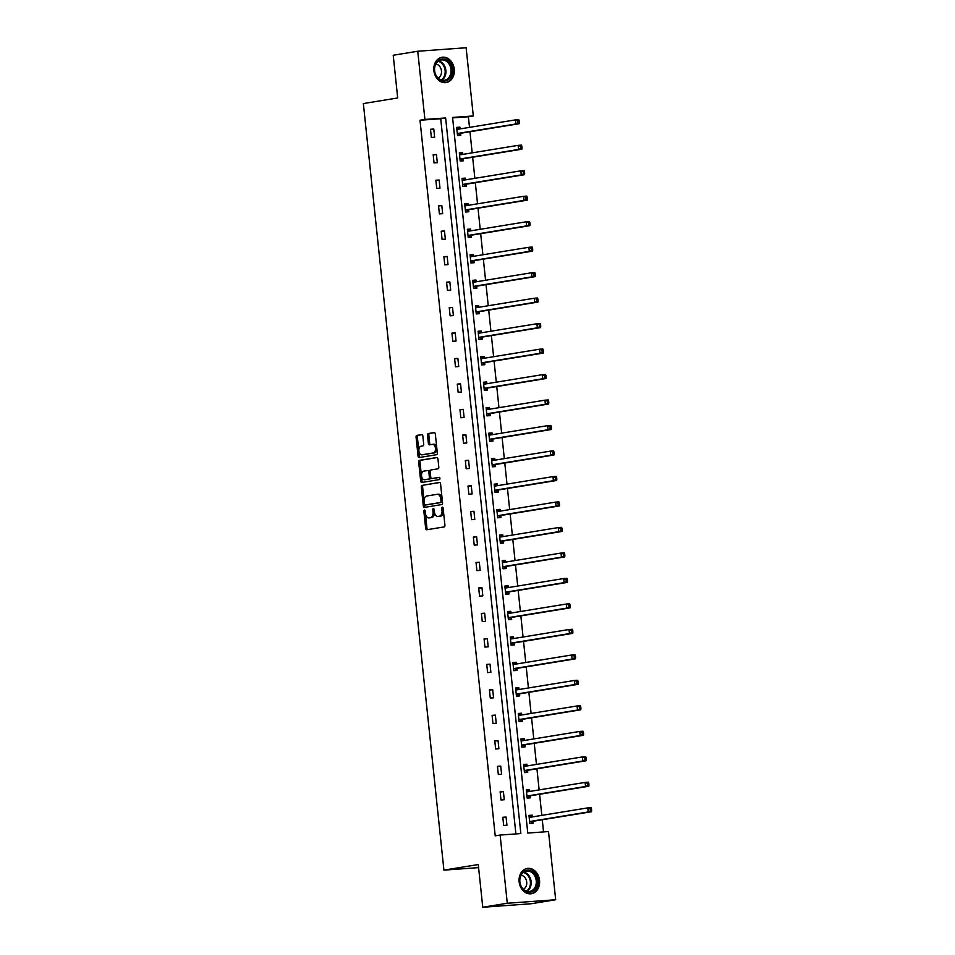 <?xml version="1.0" encoding="UTF-8"?>
<svg xmlns="http://www.w3.org/2000/svg" width="955" height="955" viewBox="0 0 955 955"><rect width="100%" height="100%" fill="white"/><g stroke="black" fill="none" stroke-linecap="round" stroke-linejoin="round"><path stroke-width="1.43" d="M424.414 510.042A1.134 0.68 -94.1 0 0 423.853 511.271L425.644 528.306A1.612 0.979 -94.1 0 0 426.73 529.762A1.612 0.979 -94.1 0 0 426.778 529.75L444.111 526.933A1.612 0.979 -94.1 0 0 444.911 525.166L443.12 508.132A1.134 0.68 -94.1 0 0 441.771 508.346L441.998 510.555A5.169 3.116 -94.1 0 1 439.455 516.189L438.011 516.428A5.169 3.116 -94.1 0 1 437.844 516.44A5.169 3.116 -94.1 0 1 434.394 511.796L434.155 509.588A1.134 0.68 -94.1 0 0 432.806 509.815L433.045 512.011A5.169 3.116 -94.1 0 1 430.502 517.646L429.058 517.885A5.169 3.116 -94.1 0 1 428.89 517.908A5.169 3.116 -94.1 0 1 425.429 513.253L425.202 511.056A1.134 0.68 -94.1 0 0 424.414 510.042M425.154 510.806A1.134 0.68 -94.1 0 0 425.166 511.176L426.957 528.211A1.612 0.979 -94.1 0 0 427.709 529.607M443.072 507.893A1.134 0.68 -94.1 0 0 443.072 508.263L443.311 510.459L441.998 510.555M434.119 509.349A1.134 0.68 -94.1 0 0 434.119 509.719L434.346 511.928L433.045 512.011M454.282 69.178A12.821 10.207 -99.3 0 1 446.14 82.572A12.821 10.207 -99.3 0 1 433.88 70.646A12.821 10.207 -99.3 0 1 442.01 57.264A12.821 10.207 -99.3 0 1 454.282 69.178M539.539 880.355A12.821 10.207 -99.3 0 1 531.398 893.737A12.821 10.207 -99.3 0 1 519.138 881.823A12.821 10.207 -99.3 0 1 527.267 868.429A12.821 10.207 -99.3 0 1 539.539 880.355M422.85 436.053A1.612 0.979 -94.1 0 0 421.776 434.597A1.612 0.979 -94.1 0 0 421.728 434.609L416.858 435.396A1.612 0.979 -94.1 0 0 416.07 437.163L418.051 456.072A1.612 0.979 -94.1 0 0 419.138 457.529A1.612 0.979 -94.1 0 0 419.185 457.529L436.519 454.699A1.612 0.979 -94.1 0 0 437.318 452.933L435.325 434.024A1.612 0.979 -94.1 0 0 434.25 432.567A1.612 0.979 -94.1 0 0 434.191 432.567L428.318 433.534A1.612 0.979 -94.1 0 0 427.53 435.289L428.377 443.383A1.612 0.979 -94.1 0 0 429.452 444.839A1.612 0.979 -94.1 0 0 429.511 444.839L432.424 444.362A4.321 2.602 -94.1 0 1 432.567 444.338A4.321 2.602 -94.1 0 1 435.456 448.349A4.321 2.602 -94.1 0 1 433.319 452.933L421.907 454.795A4.321 2.602 -94.1 0 1 421.776 454.819A4.321 2.602 -94.1 0 1 418.875 450.808A4.321 2.602 -94.1 0 1 421.012 446.224L422.91 445.913A1.612 0.979 -94.1 0 0 423.71 444.147L422.85 436.053M555.679 899.753L531.147 903.752L482.752 907.25L478.264 864.538L443.92 870.136L363.354 103.558L397.698 97.959L393.209 55.247L417.741 51.248L466.124 47.75L473.298 115.949L452.563 117.441L527.781 833.058L548.504 831.566L555.679 899.753L507.284 903.251L500.122 835.052L520.845 833.56L445.627 117.943L424.903 119.435L417.741 51.248M482.752 907.25L507.284 903.251M515.891 833.918L440.721 118.742L419.997 120.235L495.215 835.852L500.122 835.052M419.997 120.235L424.903 119.435M422.098 485.259A1.612 0.979 -94.1 0 0 421.31 487.026L423.292 505.947A1.612 0.979 -94.1 0 0 424.378 507.392A1.612 0.979 -94.1 0 0 424.426 507.392L441.759 504.562A1.612 0.979 -94.1 0 0 442.559 502.796L440.565 483.887A1.612 0.979 -94.1 0 0 439.491 482.43A1.612 0.979 -94.1 0 0 439.431 482.43L423.411 485.164A1.612 0.979 -94.1 0 0 422.611 486.931L424.605 505.852A1.612 0.979 -94.1 0 0 425.357 507.236M437.187 457.564L420.785 460.238A1.612 0.979 -94.1 0 0 419.997 461.993L421.979 480.914L420.678 481.01L418.684 462.089A1.612 0.979 -94.1 0 1 419.484 460.334L436.817 457.505A1.612 0.979 -94.1 0 1 436.865 457.493A1.612 0.979 -94.1 0 1 437.951 458.949L438.799 467.043A1.612 0.979 -94.1 0 1 437.999 468.81L430.968 469.956A1.612 0.979 -94.1 0 0 430.18 471.71L430.741 477.082A1.612 0.979 -94.1 0 0 431.827 478.539A1.612 0.979 -94.1 0 0 431.875 478.527L439.193 477.333A1.134 0.68 -94.1 0 1 439.228 477.333L439.193 477.333M420.678 481.01A1.612 0.979 -94.1 0 0 421.752 482.466A1.612 0.979 -94.1 0 0 421.8 482.454L439.431 479.577A1.134 0.68 -94.1 0 0 439.228 477.333M443.92 870.136L478.586 867.629M462.793 154.376L462.602 152.633L459.331 152.872L460.191 161.037L463.462 160.798L463.271 158.972M468.141 205.349L467.962 203.594L464.691 203.833L465.551 211.998L468.821 211.759L468.63 209.933M473.501 256.31L473.322 254.555L470.051 254.794L470.911 262.959L474.181 262.721L473.978 260.894M478.861 307.271L478.67 305.528L475.399 305.755L476.259 313.92L479.529 313.694L479.338 311.867M484.209 358.232L484.03 356.49L480.759 356.716L481.618 364.894L484.889 364.655L484.698 362.828M489.569 409.206L489.39 407.451L486.119 407.69L486.978 415.855L490.249 415.616L490.058 413.79M494.929 460.167L494.75 458.412L491.479 458.651L492.338 466.816L495.597 466.577L495.406 464.751M500.289 511.128L500.098 509.373L496.827 509.612L497.686 517.777L500.957 517.55L500.766 515.712M505.637 562.089L505.458 560.346L502.187 560.573L503.046 568.738L506.317 568.512L506.126 566.685M510.997 613.05L510.818 611.307L507.547 611.546L508.406 619.711L511.677 619.473L511.474 617.646M516.357 664.023L516.166 662.269L512.895 662.507L513.754 670.673L517.025 670.434L516.834 668.607M521.705 714.985L521.526 713.23L518.255 713.469L519.114 721.634L522.385 721.395L522.194 719.569M527.065 765.946L526.885 764.191L523.615 764.43L524.474 772.595L527.745 772.368L527.554 770.53M532.424 816.907L532.233 815.164L528.975 815.391L529.834 823.568L533.093 823.329L532.902 821.503M543.55 831.924L542.273 819.748M541.819 815.379L539.599 794.274M539.133 789.892L536.925 768.787M536.459 764.418L534.239 743.312M533.785 738.931L531.565 717.826M531.099 713.445L528.879 692.339M528.425 687.97L526.205 666.865M525.751 662.484L523.531 641.378M523.065 637.009L520.845 615.903M520.391 611.522L518.171 590.417M517.717 586.036L515.497 564.93M515.032 560.561L512.811 539.456M512.358 535.075L510.137 513.969M509.672 509.6L507.463 488.494M506.998 484.113L504.777 463.008M504.324 458.627L502.103 437.521M501.638 433.152L499.429 412.047M498.964 407.666L496.743 386.56M496.29 382.191L494.069 361.086M493.604 356.704L491.383 335.599M490.93 331.218L488.709 310.112M488.256 305.743L486.035 284.638M485.57 280.257L483.349 259.151M482.896 254.782L480.675 233.677M480.222 229.296L478.001 208.19M477.536 203.809L475.315 182.703M474.862 178.334L472.641 157.229M472.176 152.848L469.967 131.742M469.502 127.373L468.392 116.749L452.61 117.883M529.75 791.432L529.559 789.678L526.289 789.916L527.148 798.082L530.419 797.843L530.228 796.016M524.39 740.459L524.2 738.716L520.941 738.955L521.788 747.12L525.059 746.882L524.868 745.055M519.031 689.498L518.851 687.755L515.581 687.982L516.44 696.159L519.711 695.92L519.52 694.094M513.671 638.537L513.492 636.782L510.221 637.021L511.08 645.186L514.351 644.959L514.16 643.121M508.323 587.576L508.132 585.821L504.861 586.06L505.72 594.225L508.991 593.986L508.8 592.16M502.963 536.615L502.784 534.86L499.513 535.098L500.372 543.264L503.631 543.025L503.44 541.199M497.603 485.641L497.424 483.899L494.153 484.137L495.012 492.303L498.283 492.064L498.092 490.237M492.255 434.68L492.064 432.937L488.793 433.164L489.652 441.329L492.923 441.103L492.732 439.276M486.895 383.719L486.704 381.964L483.445 382.203L484.292 390.368L487.563 390.129L487.372 388.303M481.535 332.758L481.356 331.003L478.085 331.242L478.944 339.407L482.215 339.168L482.024 337.342M476.175 281.785L475.996 280.042L472.725 280.281L473.585 288.446L476.855 288.207L476.664 286.381M470.827 230.824L470.636 229.081L467.365 229.307L468.225 237.485L471.495 237.246L471.304 235.419M465.467 179.862L465.288 178.119L462.017 178.346L462.877 186.512L466.136 186.285L465.945 184.458M460.107 128.901L459.928 127.146L456.657 127.385L457.517 135.55L460.788 135.312L460.596 133.485M468.392 116.749L473.298 115.949M440.721 118.742L445.627 117.943M433.773 129.032L434.632 137.21L431.362 137.436L430.502 129.271L433.773 129.032L430.526 129.57M436.447 154.519L437.306 162.684L434.036 162.923L433.176 154.758L436.447 154.519L433.212 155.044M439.121 180.006L439.98 188.171L436.721 188.41L435.862 180.232L439.121 180.006L435.886 180.531M441.807 205.48L442.666 213.645L439.396 213.884L438.536 205.719L441.807 205.48L438.572 206.017M444.481 230.967L445.34 239.132L442.07 239.371L441.21 231.206L444.481 230.967L441.246 231.492M447.167 256.441L448.014 264.619L444.755 264.845L443.896 256.68L447.167 256.441L443.92 256.979M449.841 281.928L450.7 290.093L447.429 290.332L446.57 282.167L449.841 281.928L446.606 282.453M452.515 307.414L453.374 315.58L450.103 315.819L449.244 307.641L452.515 307.414L449.28 307.94M455.201 332.889L456.06 341.054L452.789 341.293L451.93 333.128L455.201 332.889L451.954 333.426M457.875 358.376L458.734 366.541L455.463 366.78L454.604 358.614L457.875 358.376L454.64 358.901M460.549 383.862L461.408 392.027L458.137 392.254L457.278 384.089L460.549 383.862L457.314 384.388M463.235 409.337L464.094 417.502L460.823 417.741L459.964 409.576L463.235 409.337L459.988 409.862M465.909 434.823L466.768 442.989L463.497 443.227L462.638 435.05L465.909 434.823L462.674 435.349M468.583 460.298L469.442 468.463L466.171 468.702L465.324 460.537L468.583 460.298L465.348 460.835M471.269 485.785L472.128 493.95L468.857 494.189L467.998 486.023L471.269 485.785L468.022 486.31M473.943 511.271L474.802 519.436L471.531 519.663L470.672 511.498L473.943 511.271L470.708 511.796M476.617 536.746L477.476 544.911L474.217 545.15L473.358 536.985L476.617 536.746L473.382 537.271M479.303 562.232L480.162 570.398L476.891 570.636L476.032 562.459L479.303 562.232L476.068 562.758M481.977 587.707L482.836 595.872L479.565 596.111L478.706 587.946L481.977 587.707L478.742 588.244M484.663 613.194L485.51 621.359L482.251 621.598L481.392 613.432L484.663 613.194L481.416 613.719M487.337 638.68L488.196 646.845L484.925 647.072L484.066 638.907L487.337 638.68L484.101 639.205M490.011 664.155L490.87 672.32L487.599 672.559L486.74 664.394L490.011 664.155L486.775 664.68M492.696 689.641L493.556 697.807L490.285 698.045L489.426 689.88L492.696 689.641L489.449 690.167M495.37 715.116L496.23 723.293L492.959 723.52L492.1 715.355L495.37 715.116L492.135 715.653M498.044 740.603L498.904 748.768L495.633 749.007L494.774 740.841L498.044 740.603L494.809 741.128M500.73 766.089L501.59 774.254L498.319 774.481L497.46 766.316L500.73 766.089L497.483 766.614M503.404 791.564L504.264 799.729L500.993 799.968L500.134 791.802L503.404 791.564L500.169 792.089M506.078 817.05L506.938 825.216L503.667 825.454L502.819 817.289L506.078 817.05L502.843 817.576M532.233 815.164L528.998 815.642M529.559 789.678L526.312 790.155M526.885 764.191L523.638 764.68M524.2 738.716L520.964 739.194M521.526 713.23L518.279 713.719M518.851 687.755L515.605 688.233M516.166 662.269L512.931 662.746M513.492 636.782L510.245 637.272M510.818 611.307L507.571 611.785M508.132 585.821L504.897 586.31M505.458 560.346L502.211 560.824M502.784 534.86L499.537 535.337M500.098 509.373L496.851 509.863M497.424 483.899L494.177 484.376M494.75 458.412L491.503 458.901M492.064 432.937L488.817 433.415M489.39 407.451L486.143 407.928M486.704 381.964L483.469 382.454M484.03 356.49L480.783 356.967M481.356 331.003L478.109 331.481M478.67 305.528L475.435 306.006M475.996 280.042L472.749 280.519M473.322 254.555L470.075 255.045M470.636 229.081L467.401 229.558M467.962 203.594L464.715 204.072M465.288 178.119L462.041 178.597M462.602 152.633L459.367 153.11M459.928 127.146L456.681 127.636M430.025 517.813A5.169 3.116 -94.1 0 0 430.192 517.813A5.169 3.116 -94.1 0 0 430.359 517.789L429.058 517.885M434.346 511.928A5.169 3.116 -94.1 0 1 431.803 517.55L430.359 517.789M438.99 516.357A5.169 3.116 -94.1 0 0 439.157 516.357A5.169 3.116 -94.1 0 0 439.324 516.333L438.011 516.428M443.311 510.459A5.169 3.116 -94.1 0 1 440.768 516.094L439.324 516.333M439.813 482.49L423.411 485.164M424.462 503.954A1.134 0.68 -94.1 0 0 425.25 504.968L440.47 502.485A1.134 0.68 -94.1 0 0 441.019 501.256L440.78 498.928A5.169 3.116 -94.1 0 0 437.33 494.284A5.169 3.116 -94.1 0 0 437.163 494.308L426.754 496.003A5.169 3.116 -94.1 0 0 424.211 501.638L424.462 503.954M426.479 504.885A1.134 0.68 -94.1 0 0 426.563 504.873L425.25 504.968M437.497 494.284L438.464 494.213A5.169 3.116 -94.1 0 1 438.632 494.189A5.169 3.116 -94.1 0 1 442.081 498.844L442.332 501.16A1.134 0.68 -94.1 0 1 441.771 502.39L426.563 504.873M433.081 478.443A1.612 0.979 -94.1 0 0 433.128 478.443A1.612 0.979 -94.1 0 0 433.188 478.431L439.503 477.405M423.674 471.137A4.321 2.602 -94.1 0 0 421.537 475.733A4.321 2.602 -94.1 0 0 424.438 479.732A4.321 2.602 -94.1 0 0 424.581 479.72L428.604 479.064A1.612 0.979 -94.1 0 0 429.392 477.309L428.831 471.937A1.612 0.979 -94.1 0 0 427.756 470.481A1.612 0.979 -94.1 0 0 427.697 470.493L423.674 471.137M425.608 479.649A4.321 2.602 -94.1 0 0 425.751 479.649A4.321 2.602 -94.1 0 0 425.882 479.625L424.581 479.72M429.058 470.385L429.01 470.397A1.612 0.979 -94.1 0 0 429.01 470.397A1.612 0.979 -94.1 0 1 430.132 471.842L430.705 477.214A1.612 0.979 -94.1 0 1 429.905 478.968L425.882 479.625M421.979 480.914A1.612 0.979 -94.1 0 0 422.743 482.299M422.934 454.723A4.321 2.602 -94.1 0 0 423.077 454.723A4.321 2.602 -94.1 0 0 423.22 454.699L421.907 454.795M432.699 444.338L433.725 444.266A4.321 2.602 -94.1 0 1 433.868 444.242A4.321 2.602 -94.1 0 1 436.769 448.253A4.321 2.602 -94.1 0 1 434.632 452.837L423.22 454.699M434.573 432.627L429.631 433.439A1.612 0.979 -94.1 0 0 428.831 435.194L429.69 443.287A1.612 0.979 -94.1 0 0 430.442 444.684M422.098 434.668L418.171 435.301A1.612 0.979 -94.1 0 0 417.371 437.068L419.364 455.989A1.612 0.979 -94.1 0 0 420.116 457.373M532.305 816.931L529.512 815.606M530.67 823.497L533.045 821.384A1.647 0.991 85.9 0 1 533.391 821.205L591.479 811.726L588.208 811.965L587.779 807.882L529.691 817.349A1.647 0.991 85.9 0 1 529.643 817.361A1.647 0.991 85.9 0 1 529.321 817.301L529.165 817.217M529.631 821.73L529.774 821.61A1.647 0.991 85.9 0 1 530.12 821.443L588.208 811.965L591.646 810.365L591.479 808.73L590.166 808.825L590.345 810.461M590.166 808.825L587.779 807.882L591.05 807.644L591.479 808.73M591.646 810.365L591.479 811.726M529.631 791.444L526.838 790.119M527.996 798.022L530.359 795.897A1.647 0.991 85.9 0 1 530.717 795.718L588.805 786.252L585.534 786.49L585.105 782.408L527.017 791.874A1.647 0.991 85.9 0 1 526.957 791.874A1.647 0.991 85.9 0 1 526.635 791.814L526.48 791.743M526.957 796.255L527.088 796.136A1.647 0.991 85.9 0 1 527.447 795.957L585.534 786.49L588.972 784.891L588.793 783.255L587.492 783.351L587.659 784.986M587.492 783.351L585.105 782.408L588.375 782.169L588.793 783.255M588.972 784.891L588.805 786.252M526.945 765.97L524.152 764.645M525.31 772.535L527.685 770.41A1.647 0.991 85.9 0 1 528.031 770.243L586.131 760.765L582.86 761.004L582.431 756.921L524.343 766.388A1.647 0.991 85.9 0 1 524.283 766.399A1.647 0.991 85.9 0 1 523.961 766.328L523.806 766.256M524.283 770.769L524.414 770.649A1.647 0.991 85.9 0 1 524.773 770.47L582.86 761.004L586.286 759.404L586.119 757.769L584.818 757.864L584.985 759.5M584.818 757.864L582.431 756.921L585.702 756.682L586.119 757.769M586.286 759.404L586.131 760.765M533.964 890.442A11.102 8.834 -99.3 0 1 521.478 887.279A11.102 8.834 -99.3 0 1 523.137 871.987A11.102 8.834 -99.3 0 1 535.612 875.15A11.102 8.834 -99.3 0 1 533.964 890.442M523.042 872.751A10.278 8.177 80.7 0 0 520.559 884.855A10.278 8.177 80.7 0 0 529.715 891.433A10.278 8.177 80.7 0 0 533.069 889.845A10.278 8.177 80.7 0 0 535.564 877.74A10.278 8.177 80.7 0 0 526.408 871.151A10.278 8.177 80.7 0 0 523.042 872.751M523.376 889.272A7.318 5.825 80.7 0 0 524.462 888.544A7.318 5.825 80.7 0 0 526.48 880.749A7.318 5.825 80.7 0 0 521.084 875.222M530.168 893.844A12.737 10.147 80.7 0 0 530.598 893.785A12.737 10.147 80.7 0 0 534.764 891.815A12.737 10.147 80.7 0 0 537.844 876.809A12.737 10.147 80.7 0 0 526.503 868.644A12.737 10.147 80.7 0 0 526.062 868.728M448.707 79.277A11.102 8.834 -99.3 0 1 436.232 76.102A11.102 8.834 -99.3 0 1 437.879 60.81A11.102 8.834 -99.3 0 1 450.354 63.973A11.102 8.834 -99.3 0 1 448.707 79.277M437.784 61.574A10.278 8.177 80.7 0 0 435.301 73.678A10.278 8.177 80.7 0 0 444.457 80.268A10.278 8.177 80.7 0 0 447.811 78.668A10.278 8.177 80.7 0 0 450.306 66.564A10.278 8.177 80.7 0 0 441.15 59.986A10.278 8.177 80.7 0 0 437.784 61.574M438.118 78.095A7.318 5.825 80.7 0 0 439.205 77.379A7.318 5.825 80.7 0 0 441.222 69.572A7.318 5.825 80.7 0 0 435.826 64.045M444.911 82.679A12.737 10.147 80.7 0 0 445.34 82.619A12.737 10.147 80.7 0 0 449.507 80.638A12.737 10.147 80.7 0 0 452.586 65.632A12.737 10.147 80.7 0 0 441.246 57.467A12.737 10.147 80.7 0 0 440.804 57.551M524.271 740.483L521.478 739.158M522.636 747.061L524.999 744.936A1.647 0.991 85.9 0 1 525.357 744.757L583.445 735.29L580.174 735.517L579.745 731.435L521.657 740.913A1.647 0.991 85.9 0 1 521.609 740.913A1.647 0.991 85.9 0 1 521.287 740.853L521.132 740.782M521.597 745.294L521.74 745.175A1.647 0.991 85.9 0 1 522.087 744.996L580.174 735.517L583.612 733.929L583.445 732.294L582.132 732.389L582.311 734.013M582.132 732.389L579.745 731.435L583.016 731.208L583.445 732.294M583.612 733.929L583.445 735.29M521.597 714.997L518.804 713.672M519.962 721.574L522.325 719.449A1.647 0.991 85.9 0 1 522.683 719.27L580.771 709.804L577.5 710.043L577.071 705.96L518.983 715.426A1.647 0.991 85.9 0 1 518.923 715.438A1.647 0.991 85.9 0 1 518.601 715.367L518.446 715.295M518.923 719.807L519.054 719.688A1.647 0.991 85.9 0 1 519.413 719.509L577.5 710.043L580.938 708.443L580.759 706.807L579.458 706.903L579.625 708.538M579.458 706.903L577.071 705.96L580.342 705.721L580.759 706.807M580.938 708.443L580.771 709.804M518.911 689.522L516.118 688.197M517.276 696.088L519.651 693.975A1.647 0.991 85.9 0 1 519.998 693.796L578.097 684.317L574.826 684.556L574.397 680.473L516.309 689.94A1.647 0.991 85.9 0 1 516.249 689.952A1.647 0.991 85.9 0 1 515.927 689.892L515.772 689.808M516.249 694.321L516.38 694.201A1.647 0.991 85.9 0 1 516.727 694.022L574.826 684.556L578.253 682.956L578.085 681.321L576.772 681.416L576.951 683.052M576.772 681.416L574.397 680.473L577.668 680.235L578.085 681.321M578.253 682.956L578.097 684.317M516.237 664.035L513.444 662.71M514.602 670.613L516.965 668.488A1.647 0.991 85.9 0 1 517.324 668.309L575.411 658.843L572.14 659.081L571.711 654.987L513.623 664.465A1.647 0.991 85.9 0 1 513.575 664.465A1.647 0.991 85.9 0 1 513.241 664.405L513.098 664.334M513.563 668.846L513.695 668.727A1.647 0.991 85.9 0 1 514.053 668.548L572.14 659.081L575.579 657.482L575.411 655.846L574.098 655.942L574.265 657.577M574.098 655.942L571.711 654.987L574.982 654.76L575.411 655.846M575.579 657.482L575.411 658.843M513.563 638.561L510.758 637.236M511.928 645.126L514.291 643.002A1.647 0.991 85.9 0 1 514.649 642.834L572.737 633.356L569.467 633.595L569.037 629.512L510.949 638.979A1.647 0.991 85.9 0 1 510.889 638.99A1.647 0.991 85.9 0 1 510.567 638.919L510.412 638.847M510.889 643.36L511.021 643.24A1.647 0.991 85.9 0 1 511.379 643.061L569.467 633.595L572.905 631.995L572.725 630.36L571.424 630.455L571.591 632.091M571.424 630.455L569.037 629.512L572.308 629.273L572.725 630.36M572.905 631.995L572.737 633.356M510.877 613.074L508.084 611.749M509.242 619.652L511.617 617.527A1.647 0.991 85.9 0 1 511.964 617.348L570.051 607.881L566.793 608.108L566.363 604.026L508.263 613.504A1.647 0.991 85.9 0 1 508.215 613.504A1.647 0.991 85.9 0 1 507.893 613.444L507.738 613.373M508.215 617.885L508.346 617.766A1.647 0.991 85.9 0 1 508.693 617.587L566.793 608.108L570.219 606.509L570.051 604.885L568.738 604.981L568.917 606.604M568.738 604.981L566.363 604.026L569.622 603.799L570.051 604.885M570.219 606.509L570.051 607.881M508.203 587.588L505.41 586.263M506.568 594.165L508.931 592.04A1.647 0.991 85.9 0 1 509.29 591.861L567.377 582.395L564.107 582.634L563.677 578.551L505.589 588.017A1.647 0.991 85.9 0 1 505.541 588.029A1.647 0.991 85.9 0 1 505.207 587.958L505.052 587.886M505.529 592.398L505.661 592.279A1.647 0.991 85.9 0 1 506.019 592.1L564.107 582.634L567.545 581.034L567.377 579.399L566.064 579.494L566.231 581.129M566.064 579.494L563.677 578.551L566.948 578.312L567.377 579.399M567.545 581.034L567.377 582.395M505.529 562.113L502.724 560.788M503.894 568.679L506.257 566.566A1.647 0.991 85.9 0 1 506.616 566.387L564.703 556.908L561.433 557.147L561.003 553.064L502.915 562.531A1.647 0.991 85.9 0 1 502.855 562.543A1.647 0.991 85.9 0 1 502.533 562.483L502.378 562.4M502.855 566.912L502.987 566.793A1.647 0.991 85.9 0 1 503.345 566.613L561.433 557.147L564.871 555.547L564.692 553.912L563.39 554.007L563.557 555.643M563.39 554.007L561.003 553.064L564.274 552.826L564.692 553.912M564.871 555.547L564.703 556.908M502.843 536.626L500.05 535.301M501.208 543.204L503.583 541.079A1.647 0.991 85.9 0 1 503.93 540.9L562.018 531.434L558.747 531.672L558.329 527.578L500.229 537.056A1.647 0.991 85.9 0 1 500.181 537.056A1.647 0.991 85.9 0 1 499.859 536.996L499.704 536.925M500.181 541.437L500.313 541.318A1.647 0.991 85.9 0 1 500.659 541.139L558.747 531.672L562.185 530.073L562.018 528.437L560.704 528.533L560.883 530.168M560.704 528.533L558.329 527.578L561.588 527.351L562.018 528.437M562.185 530.073L562.018 531.434M500.169 511.152L497.376 509.827M498.534 517.717L500.898 515.593A1.647 0.991 85.9 0 1 501.256 515.425L559.344 505.947L556.073 506.186L555.643 502.103L497.555 511.57A1.647 0.991 85.9 0 1 497.507 511.582A1.647 0.991 85.9 0 1 497.173 511.51L497.018 511.438M497.495 515.951L497.627 515.831A1.647 0.991 85.9 0 1 497.985 515.652L556.073 506.186L559.511 504.586L559.344 502.951L558.03 503.046L558.198 504.682M558.03 503.046L555.643 502.103L558.914 501.864L559.344 502.951M559.511 504.586L559.344 505.947M497.495 485.665L494.69 484.34M495.848 492.243L498.224 490.118A1.647 0.991 85.9 0 1 498.582 489.939L556.67 480.472L553.399 480.699L552.969 476.617L494.881 486.095A1.647 0.991 85.9 0 1 494.821 486.095A1.647 0.991 85.9 0 1 494.499 486.035L494.344 485.964M494.821 490.476L494.953 490.357A1.647 0.991 85.9 0 1 495.311 490.178L553.399 480.699L556.837 479.1L556.658 477.476L555.356 477.572L555.524 479.195M555.356 477.572L552.969 476.617L556.24 476.39L556.658 477.476M556.837 479.1L556.67 480.472M494.809 460.179L492.016 458.854M493.174 466.756L495.55 464.631A1.647 0.991 85.9 0 1 495.896 464.452L553.984 454.986L550.713 455.225L550.283 451.142L492.195 460.608A1.647 0.991 85.9 0 1 492.147 460.62A1.647 0.991 85.9 0 1 491.825 460.549L491.67 460.477M492.135 464.99L492.279 464.87A1.647 0.991 85.9 0 1 492.625 464.691L550.713 455.225L554.151 453.625L553.984 451.99L552.67 452.085L552.85 453.721M552.67 452.085L550.283 451.142L553.554 450.903L553.984 451.99M554.151 453.625L553.984 454.986M492.135 434.704L489.342 433.379M490.5 441.27L492.864 439.157A1.647 0.991 85.9 0 1 493.222 438.978L551.31 429.499L548.039 429.738L547.609 425.655L489.521 435.122A1.647 0.991 85.9 0 1 489.473 435.134A1.647 0.991 85.9 0 1 489.139 435.062L488.984 434.991M489.461 439.503L489.593 439.384A1.647 0.991 85.9 0 1 489.951 439.205L548.039 429.738L551.477 428.138L551.298 426.503L549.996 426.599L550.164 428.234M549.996 426.599L547.609 425.655L550.88 425.417L551.298 426.503M551.477 428.138L551.31 429.499M489.461 409.218L486.656 407.892M487.814 415.795L490.19 413.67A1.647 0.991 85.9 0 1 490.536 413.491L548.636 404.025L545.365 404.263L544.935 400.169L486.847 409.647A1.647 0.991 85.9 0 1 486.787 409.647A1.647 0.991 85.9 0 1 486.465 409.588L486.31 409.516M486.787 414.028L486.919 413.909A1.647 0.991 85.9 0 1 487.277 413.73L545.365 404.263L548.791 402.664L548.624 401.028L547.322 401.124L547.49 402.759M547.322 401.124L544.935 400.169L548.206 399.942L548.624 401.028M548.791 402.664L548.636 404.025M486.775 383.731L483.982 382.418M485.14 390.308L487.504 388.184A1.647 0.991 85.9 0 1 487.862 388.005L545.95 378.538L542.679 378.777L542.249 374.694L484.161 384.161A1.647 0.991 85.9 0 1 484.113 384.173A1.647 0.991 85.9 0 1 483.791 384.101L483.636 384.029M484.101 388.542L484.245 388.422A1.647 0.991 85.9 0 1 484.591 388.243L542.679 378.777L546.117 377.177L545.95 375.542L544.637 375.637L544.816 377.273M544.637 375.637L542.249 374.694L545.52 374.456L545.95 375.542M546.117 377.177L545.95 378.538M484.101 358.256L481.308 356.931M482.466 364.834L484.83 362.709A1.647 0.991 85.9 0 1 485.188 362.53L543.276 353.064L540.005 353.29L539.575 349.208L481.487 358.686A1.647 0.991 85.9 0 1 481.427 358.686A1.647 0.991 85.9 0 1 481.105 358.626L480.95 358.555M481.427 363.067L481.559 362.948A1.647 0.991 85.9 0 1 481.917 362.769L540.005 353.29L543.443 351.691L543.264 350.067L541.963 350.163L542.13 351.786M541.963 350.163L539.575 349.208L542.846 348.969L543.264 350.067M543.443 351.691L543.276 353.064M481.416 332.77L478.622 331.445M479.78 339.347L482.156 337.222A1.647 0.991 85.9 0 1 482.502 337.043L540.602 327.577L537.331 327.816L536.901 323.733L478.813 333.2A1.647 0.991 85.9 0 1 478.753 333.2A1.647 0.991 85.9 0 1 478.431 333.14L478.276 333.068M478.753 337.581L478.885 337.461A1.647 0.991 85.9 0 1 479.243 337.282L537.331 327.816L540.757 326.216L540.59 324.581L539.277 324.676L539.456 326.312M539.277 324.676L536.901 323.733L540.172 323.494L540.59 324.581M540.757 326.216L540.602 327.577M478.742 307.295L475.948 305.97M477.106 313.861L479.47 311.748A1.647 0.991 85.9 0 1 479.828 311.569L537.916 302.09L534.645 302.329L534.215 298.247L476.127 307.713A1.647 0.991 85.9 0 1 476.079 307.725A1.647 0.991 85.9 0 1 475.745 307.653L475.602 307.582M476.068 312.094L476.211 311.975A1.647 0.991 85.9 0 1 476.557 311.796L534.645 302.329L538.083 300.73L537.916 299.094L536.603 299.19L536.782 300.825M536.603 299.19L534.215 298.247L537.486 298.008L537.916 299.094M538.083 300.73L537.916 302.09M476.068 281.809L473.274 280.484M474.432 288.386L476.796 286.261A1.647 0.991 85.9 0 1 477.154 286.082L535.242 276.616L531.971 276.855L531.541 272.76L473.453 282.238A1.647 0.991 85.9 0 1 473.394 282.238A1.647 0.991 85.9 0 1 473.071 282.179L472.916 282.107M473.394 286.619L473.525 286.5A1.647 0.991 85.9 0 1 473.883 286.321L531.971 276.855L535.409 275.255L535.23 273.619L533.929 273.715L534.096 275.35M533.929 273.715L531.541 272.76L534.812 272.533L535.23 273.619M535.409 275.255L535.242 276.616M473.382 256.322L470.588 255.009M471.746 262.9L474.122 260.775A1.647 0.991 85.9 0 1 474.468 260.596L532.556 251.129L529.297 251.368L528.867 247.285L470.767 256.752A1.647 0.991 85.9 0 1 470.72 256.764A1.647 0.991 85.9 0 1 470.397 256.692L470.242 256.62M470.72 261.133L470.851 261.013A1.647 0.991 85.9 0 1 471.197 260.834L529.297 251.368L532.723 249.768L532.556 248.133L531.243 248.228L531.422 249.864M531.243 248.228L528.867 247.285L532.126 247.047L532.556 248.133M532.723 249.768L532.556 251.129M470.708 230.847L467.914 229.522M469.072 237.425L471.436 235.3A1.647 0.991 85.9 0 1 471.794 235.121L529.882 225.655L526.611 225.881L526.181 221.799L468.093 231.277A1.647 0.991 85.9 0 1 468.046 231.277A1.647 0.991 85.9 0 1 467.711 231.217L467.568 231.146M468.034 235.658L468.165 235.539A1.647 0.991 85.9 0 1 468.523 235.36L526.611 225.881L530.049 224.282L529.882 222.658L528.569 222.754L528.736 224.377M528.569 222.754L526.181 221.799L529.452 221.56L529.882 222.658M530.049 224.282L529.882 225.655M468.034 205.361L465.228 204.036M466.398 211.938L468.762 209.814A1.647 0.991 85.9 0 1 469.12 209.634L527.208 200.168L523.937 200.407L523.507 196.324L465.419 205.791A1.647 0.991 85.9 0 1 465.36 205.791A1.647 0.991 85.9 0 1 465.037 205.731L464.882 205.659M465.36 210.172L465.491 210.052A1.647 0.991 85.9 0 1 465.849 209.873L523.937 200.407L527.375 198.807L527.196 197.172L525.895 197.267L526.062 198.903M525.895 197.267L523.507 196.324L526.778 196.085L527.196 197.172M527.375 198.807L527.208 200.168M465.348 179.886L462.554 178.561M463.712 186.452L466.088 184.339A1.647 0.991 85.9 0 1 466.434 184.16L524.522 174.681L521.251 174.92L520.833 170.838L462.733 180.304A1.647 0.991 85.9 0 1 462.686 180.316A1.647 0.991 85.9 0 1 462.363 180.244L462.208 180.173M462.686 184.685L462.817 184.566A1.647 0.991 85.9 0 1 463.163 184.387L521.251 174.92L524.689 173.321L524.522 171.685L523.209 171.781L523.388 173.416M523.209 171.781L520.833 170.838L524.092 170.599L524.522 171.685M524.689 173.321L524.522 174.681M462.674 154.4L459.88 153.075M461.038 160.977L463.402 158.852A1.647 0.991 85.9 0 1 463.76 158.673L521.848 149.207L518.577 149.446L518.147 145.351L460.059 154.829A1.647 0.991 85.9 0 1 460.012 154.829A1.647 0.991 85.9 0 1 459.677 154.77L459.522 154.698M460 159.21L460.131 159.091A1.647 0.991 85.9 0 1 460.489 158.912L518.577 149.446L522.015 147.846L521.848 146.211L520.535 146.306L520.702 147.941M520.535 146.306L518.147 145.351L521.418 145.124L521.848 146.211M522.015 147.846L521.848 149.207M460 128.913L457.194 127.6M458.352 135.491L460.728 133.366A1.647 0.991 85.9 0 1 461.086 133.187L519.174 123.72L515.903 123.959L515.473 119.876L457.385 129.343A1.647 0.991 85.9 0 1 457.326 129.355A1.647 0.991 85.9 0 1 457.003 129.283L456.848 129.212M457.326 133.724L457.457 133.605A1.647 0.991 85.9 0 1 457.815 133.425L515.903 123.959L519.341 122.359L519.162 120.724L517.861 120.819L518.028 122.455M517.861 120.819L515.473 119.876L518.744 119.638L519.162 120.724M519.341 122.359L519.174 123.72M425.166 511.176L423.853 511.271M443.072 508.263L441.771 508.346M434.119 509.719L432.806 509.815M431.803 517.55L430.502 517.646M440.768 516.094L439.455 516.189M426.957 528.211L425.644 528.306M424.605 505.852L423.292 505.947M422.611 486.931L421.31 487.026M441.771 502.39L440.47 502.485M442.332 501.16L441.019 501.256M442.081 498.844L440.78 498.928M419.997 461.993L418.684 462.089M420.785 460.238L419.484 460.334M433.188 478.431L431.875 478.527M429.905 478.968L428.604 479.064M430.705 477.214L429.392 477.309M430.132 471.842L428.831 471.937M434.632 452.837L433.319 452.933M429.69 443.287L428.377 443.383M428.831 435.194L427.53 435.289M429.631 433.439L428.318 433.534M419.364 455.989L418.051 456.072M417.371 437.068L416.07 437.163M418.171 435.301L416.858 435.396M533.045 821.384L529.774 821.61M533.391 821.205L530.12 821.443M530.634 817.205L529.321 817.301M530.359 795.897L527.088 796.136M530.717 795.718L527.447 795.957M527.96 791.719L526.635 791.814M527.685 770.41L524.414 770.649M528.031 770.243L524.773 770.47M525.286 766.232L523.961 766.328M523.937 872.094A10.278 8.177 -99.3 0 1 530.896 880.152A10.278 8.177 -99.3 0 1 527.96 890.669A10.278 8.177 -99.3 0 1 527.076 891.325M526.408 891.134A9.932 7.915 80.7 0 0 527.315 890.478A9.932 7.915 80.7 0 0 530.144 880.271A9.932 7.915 80.7 0 0 523.364 872.488M438.679 60.917A10.278 8.177 -99.3 0 1 445.639 68.987A10.278 8.177 -99.3 0 1 442.702 79.504A10.278 8.177 -99.3 0 1 441.819 80.16M441.15 79.969A9.932 7.915 80.7 0 0 442.058 79.301A9.932 7.915 80.7 0 0 444.887 69.094A9.932 7.915 80.7 0 0 438.106 61.311M524.999 744.936L521.74 745.175M525.357 744.757L522.087 744.996M522.6 740.758L521.287 740.853M522.325 719.449L519.054 719.688M522.683 719.27L519.413 719.509M519.926 715.271L518.601 715.367M519.651 693.975L516.38 694.201M519.998 693.796L516.727 694.022M517.252 689.797L515.927 689.892M516.965 668.488L513.695 668.727M517.324 668.309L514.053 668.548M514.566 664.31L513.241 664.405M514.291 643.002L511.021 643.24M514.649 642.834L511.379 643.061M511.892 638.823L510.567 638.919M511.617 617.527L508.346 617.766M511.964 617.348L508.693 617.587M509.218 613.349L507.893 613.444M508.931 592.04L505.661 592.279M509.29 591.861L506.019 592.1M506.532 587.862L505.207 587.958M506.257 566.566L502.987 566.793M506.616 566.387L503.345 566.613M503.858 562.388L502.533 562.483M503.583 541.079L500.313 541.318M503.93 540.9L500.659 541.139M501.172 536.901L499.859 536.996M500.898 515.593L497.627 515.831M501.256 515.425L497.985 515.652M498.498 511.414L497.173 511.51M498.224 490.118L494.953 490.357M498.582 489.939L495.311 490.178M495.824 485.94L494.499 486.035M495.55 464.631L492.279 464.87M495.896 464.452L492.625 464.691M493.138 460.453L491.825 460.549M492.864 439.157L489.593 439.384M493.222 438.978L489.951 439.205M490.464 434.967L489.139 435.062M490.19 413.67L486.919 413.909M490.536 413.491L487.277 413.73M487.79 409.492L486.465 409.588M487.504 388.184L484.245 388.422M487.862 388.005L484.591 388.243M485.104 384.006L483.791 384.101M484.83 362.709L481.559 362.948M485.188 362.53L481.917 362.769M482.43 358.531L481.105 358.626M482.156 337.222L478.885 337.461M482.502 337.043L479.243 337.282M479.756 333.044L478.431 333.14M479.47 311.748L476.211 311.975M479.828 311.569L476.557 311.796M477.07 307.558L475.745 307.653M476.796 286.261L473.525 286.5M477.154 286.082L473.883 286.321M474.396 282.083L473.071 282.179M474.122 260.775L470.851 261.013M474.468 260.596L471.197 260.834M471.722 256.597L470.397 256.692M471.436 235.3L468.165 235.539M471.794 235.121L468.523 235.36M469.036 231.122L467.711 231.217M468.762 209.814L465.491 210.052M469.12 209.634L465.849 209.873M466.362 205.635L465.037 205.731M466.088 184.339L462.817 184.566M466.434 184.16L463.163 184.387M463.676 180.149L462.363 180.244M463.402 158.852L460.131 159.091M463.76 158.673L460.489 158.912M461.002 154.674L459.677 154.77M460.728 133.366L457.457 133.605M461.086 133.187L457.815 133.425M458.328 129.188L457.003 129.283M430.192 517.813L428.89 517.908M439.157 516.357L437.844 516.44M426.515 504.885L425.214 504.98M438.632 494.189L437.33 494.284M433.128 478.443L431.827 478.539M425.751 479.649L424.438 479.732M423.077 454.723L421.776 454.819M433.868 444.242L432.567 444.338"/></g></svg>
